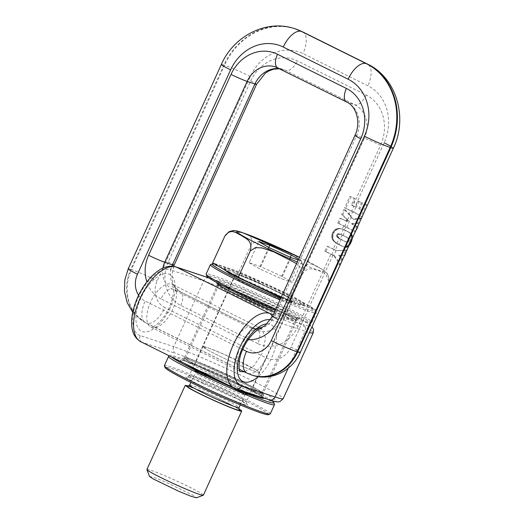 <?xml version="1.0" encoding="UTF-8"?>
<svg xmlns="http://www.w3.org/2000/svg" width="524" height="524" viewBox="0 0 524 524"><rect width="100%" height="100%" fill="white"/><g stroke="black" fill="none" stroke-linecap="round" stroke-linejoin="round"><path stroke-width="0.39" stroke-dasharray="2.62 1.97" d="M351.506 216.798L346.731 227.278L344.707 226.27L347.058 221.108L348.827 220.938L347.694 219.713L349.901 214.866L353.739 219.615L352.763 219.294L348.945 214.545L350.667 210.772A12.93 0.766 24.5 0 0 344.602 207.904L349.842 196.402A12.93 0.766 24.5 0 1 354.335 198.498L351.335 205.087A12.93 0.766 24.5 0 1 352.907 205.86L354.931 206.862A20.685 1.225 -155.5 0 1 355.37 207.078L358.141 201A20.685 1.225 -155.5 0 1 361.488 202.716L358.717 208.788A20.685 1.225 -155.5 0 1 361.311 210.203L364.311 203.613A20.685 1.225 -155.5 0 1 366.387 204.877L361.147 216.386A20.685 1.225 -155.5 0 0 352.691 211.781L350.549 216.478M361.717 218.298L353.739 219.615M357.512 226.899A22.755 1.349 -155.5 0 0 352.213 223.971L359.418 223.348M346.731 227.278A22.755 1.349 -155.5 0 1 355.482 231.981M349.901 214.866L345.061 209.652L343.973 209.292L348.945 214.545M361.468 218.22L360.466 217.886L352.763 219.294M359.169 223.263L358.167 222.929L351.231 223.643L352.213 223.971M360.466 217.886L358.167 222.929M357.486 226.958L356.484 226.623A20.685 1.225 24.5 0 0 351.231 223.643M355.233 231.903L354.231 231.569L356.484 226.623M344.707 226.27A14.999 0.891 -155.5 0 0 338.773 223.447L337.685 223.086A12.93 0.766 -155.5 0 1 343.751 225.955L345.774 226.958A20.685 1.225 -155.5 0 1 354.231 231.569M338.773 223.447L341.026 218.508L339.938 218.141A12.93 0.766 24.5 0 1 345.637 220.833L347.871 220.624L341.602 214.48L343.973 209.292M347.058 221.108L346.593 221.148A14.999 0.891 24.5 0 0 341.026 218.508M348.827 220.938L347.871 220.624M346.593 221.148L345.637 220.833M347.694 219.713L342.696 214.84L341.602 214.48M342.696 214.84L345.061 209.652M337.685 223.086L339.938 218.141M332.471 232.911L331.672 236.809L332.209 239.01L333.244 239.35L332.779 236.206L333.591 233.285L332.471 232.911L333.873 230.704L335.367 229.427L338.465 228.425L341.34 228.805L347.346 231.294L351.303 233.776L347.346 231.294M332.209 239.01L334.266 241.747L337.351 243.555L334.888 242.245M333.185 249.123A12.93 0.766 24.5 0 0 327.127 246.26L324.815 251.317A12.93 0.766 24.5 0 1 330.88 254.186L332.91 255.195A20.685 1.225 -155.5 0 1 333.395 255.43C336.428 259.197 338.347 262.269 339.146 264.659L341.569 259.347L338.759 255.116L343.436 255.24L345.886 249.876C343.796 250.308 340.404 250.472 335.701 250.374A20.685 1.225 -155.5 0 0 335.216 250.131L333.185 249.123L335.989 242.985M350.667 210.772L352.691 211.781M350.602 242.062L349.816 241.806L347.949 245.153L345.774 246.955L343.816 246.876L340.456 245.409A20.685 1.225 -155.5 0 0 339.755 245.049A20.685 1.225 -155.5 0 0 339.559 244.95L337.954 244.119L335.216 250.131M349.816 241.806L351.375 236.782L351.132 234.687L350.255 233.429M344.772 230.187L346.207 230.888A20.685 1.225 -155.5 0 1 346.384 230.973M342.369 229.152L345.729 230.508M346.364 237.025L348.25 238.125L346.364 237.025A22.755 1.349 -155.5 0 0 343.279 235.466A22.755 1.349 -155.5 0 0 343.05 235.348L340.986 234.438L343.331 229.466M343.259 229.44L341.884 228.975M341.34 228.805L342.84 229.296M343.751 225.955L342.303 229.126L340.567 228.602M341.53 228.923L339.821 228.471M340.796 228.798L339.126 228.412M340.109 228.739L338.465 228.425M338.229 228.451L339.467 228.752M339.231 228.785L337.469 228.582M338.484 228.923L336.729 228.785M332.616 232.617L333.736 232.99L335.458 230.553L337.764 229.132M337.076 229.414L336.028 229.067M336.434 229.781L335.367 229.427M335.969 230.115L334.888 229.754M335.458 230.553L334.364 230.193M334.98 231.071L333.873 230.704M334.528 231.647L333.415 231.274M334.116 232.289L333.002 231.916M333.284 234.038L332.164 233.665M333.041 234.778L331.928 234.411M332.871 235.505L331.764 235.138M332.779 236.206L331.685 235.846M332.753 236.894L331.666 236.534M332.753 237.169L331.672 236.809M332.838 237.916L331.771 237.562M333.002 238.649L331.954 238.302M333.244 239.35L333.559 240.038L332.543 239.704M332.858 240.228L333.867 240.562L333.559 240.038M333.867 240.562L334.24 241.073L333.244 240.739M334.24 241.073L334.692 241.571L333.716 241.243M334.692 241.571L335.236 242.075L334.266 241.747M335.236 242.075L335.851 242.56M335.111 242.402L336.074 242.723M335.498 242.671L336.454 242.985M335.917 242.946L336.873 243.267M337.954 244.119L336.395 243.234M334.142 249.444A14.999 0.891 24.5 0 0 328.214 246.621L325.908 251.677A14.999 0.891 -155.5 0 1 331.836 254.507L334.142 249.444L335.701 250.374M328.214 246.621L327.127 246.26M325.908 251.677L324.815 251.317M336.172 250.452L333.867 255.509L331.836 254.507M333.867 255.509A22.755 1.349 -155.5 0 1 334.351 255.751L333.395 255.43M353.864 206.174A14.999 0.891 24.5 0 0 352.298 205.408L355.298 198.819A14.999 0.891 24.5 0 0 350.936 196.762L345.689 208.264A14.999 0.891 -155.5 0 1 351.624 211.093L353.864 206.174L355.37 207.078M352.298 205.408L351.335 205.087M355.298 198.819L354.335 198.498M350.936 196.762L349.842 196.402M345.689 208.264L344.602 207.904M355.888 207.183L353.648 212.096L351.624 211.093M353.648 212.096A22.755 1.349 -155.5 0 1 362.398 216.805M362.156 216.72L361.147 216.386M340.986 234.438L339.297 234.032L337.77 235.237L337.869 237.248L341.196 239.422L338.917 244.433L337.351 243.555M338.157 244.223L338.91 244.433M338.838 244.584L339.801 244.898L339.113 244.544M339.801 244.898L340.521 245.271A22.755 1.349 -155.5 0 1 340.718 245.37A22.755 1.349 -155.5 0 1 341.425 245.73L342.689 246.457M340.456 245.409L341.425 245.73M341.687 246.005L342.67 246.332M342.211 246.247L343.207 246.581M343.109 246.627L343.692 246.791M343.489 246.771L344.13 246.968M343.816 246.876L344.51 247.112M343.895 246.896L344.851 247.223M344.936 247.243L344.438 247.02M345.499 247.374L344.93 247.073M346.01 247.433L345.375 247.046M345.899 246.909L347.032 247.282L346.475 247.413M346.901 247.328L345.774 246.955M347.032 247.282L347.517 247.059L346.357 246.68M348.86 245.959L347.517 247.059M347.982 246.765L346.803 246.372M348.434 246.398L347.229 245.998M348.833 245.953L347.635 245.553M349.03 245.514L347.949 245.153M349.279 244.97L348.296 244.649M349.541 244.387L348.643 244.092M349.829 243.758L348.991 243.477M350.137 243.084L349.338 242.815M349.685 242.095L350.471 242.357M350.949 241.315L350.15 241.047M351.27 240.601L350.445 240.326M351.578 239.92L350.707 239.632M351.873 239.285L350.923 238.97M352.148 238.682L351.106 238.335M352.246 238.459L351.165 238.099M351.132 234.687L352.397 235.512L352.41 238.512M352.521 237.837L351.296 237.431M352.573 237.182L351.375 236.782M352.567 236.553L351.394 236.167M352.495 235.951L351.349 235.571M352.397 235.512L351.263 235.132M352.239 235.06L350.916 234.267M352.01 234.628L350.628 233.848M351.696 234.202L351.303 233.776M350.091 233.278L351.132 233.625M349.829 233.056L350.857 233.396M349.515 232.813L350.53 233.147M349.148 232.558L350.15 232.892M348.722 232.283L349.718 232.617M348.231 231.988L349.22 232.315M347.687 231.667L348.663 231.994M344.104 229.879L345.061 230.2M367.396 205.218L366.387 204.877M364.311 203.613L367.645 205.297M365.379 203.967L362.372 210.556L361.311 210.203M358.141 201L362.477 203.043L359.706 209.115L362.372 210.556M359.706 209.115L358.717 208.788M362.477 203.043L361.488 202.716M359.097 201.321L356.327 207.399M334.351 255.751C337.318 259.419 339.336 262.531 340.404 265.079M340.155 264.993L339.146 264.659M342.572 259.681L341.569 259.347M342.82 259.766L339.762 255.45L338.759 255.116M339.762 255.45L344.694 255.66M344.445 255.581L343.436 255.24M346.888 250.21L345.886 249.876M347.137 250.295L336.657 250.688M343.482 229.597L344.438 229.918M342.899 229.355L343.855 229.676M336.925 243.549L337.882 243.87M341.196 239.422L341.425 239.54A22.755 1.349 -155.5 0 1 344.51 241.099A22.755 1.349 -155.5 0 1 344.903 241.309L347.471 242.291L348.611 241.649L349.207 239.088L347.229 237.791M348.25 238.125L348.643 238.433M342.827 235.237L342.002 234.85M340.646 234.313L340.318 234.228M341.864 234.922L342.093 235.034A20.685 1.225 -155.5 0 1 342.323 235.145A20.685 1.225 -155.5 0 1 345.388 236.704M340.109 234.143L339.69 233.992M339.65 234.051L339.146 233.828M339.297 234.032L338.687 233.73M338.701 234.182L337.725 233.861L338.334 233.711M338.176 234.588L337.201 234.261L337.725 233.861M337.77 235.237L336.794 234.909L337.201 234.261M337.764 235.256L336.788 234.929L336.899 236.927L339.827 238.689M337.548 235.99L336.572 235.662M337.58 236.652L336.611 236.331M337.869 237.248L336.899 236.927M337.967 237.365L337.004 237.044M338.262 237.654L337.299 237.333M338.681 237.968L337.718 237.654M339.198 238.315L338.235 238.001L340.03 234.117M338.864 238.374L340.567 239.095M346.711 242.101L343.921 240.981A20.685 1.225 24.5 0 0 343.528 240.778A20.685 1.225 24.5 0 0 340.469 239.219L341.425 239.54M339.604 238.78L340.469 239.219M343.921 240.981L344.903 241.309M344.609 241.315L345.604 241.643M345.198 241.571L346.207 241.911M347.13 242.232L345.689 241.761M347.471 242.291L346.089 241.885M347.733 242.278L346.416 241.944M348.185 242.088L346.678 241.931M348.611 241.649L347.53 241.289L347.117 241.728M348.984 240.994L347.897 240.634L347.53 241.289M349.239 240.28L348.159 239.92L348.152 238.734L347.615 238.093M347.897 240.634L348.159 239.92M349.325 239.638L348.25 239.278M349.207 239.088L348.152 238.734M349.141 238.964L348.087 238.617M348.938 238.715L347.897 238.368M346.731 237.457L347.74 237.791M346.122 237.097L347.111 237.424M214.794 264.148A56.887 3.373 -155.5 0 1 271.406 287.349A56.887 3.373 -155.5 0 1 315.638 310.968A56.887 3.373 -155.5 0 1 315.638 311.21A56.887 3.373 -155.5 0 1 280.556 298.68M210.583 264.509A58.177 3.452 -155.5 0 1 264.777 285.639A58.177 3.452 -155.5 0 1 316.28 312.677A58.177 3.452 -155.5 0 1 316.286 312.907A58.177 3.452 -155.5 0 1 316.28 312.926A58.177 3.452 -155.5 0 1 279.986 299.925M275.703 309.324A58.177 3.452 24.5 0 0 311.826 322.443A58.177 3.452 24.5 0 0 311.996 322.319A58.177 3.452 24.5 0 0 312.003 322.299A58.177 3.452 24.5 0 0 260.657 295.11A58.177 3.452 24.5 0 0 206.129 274.026M275.205 310.424A56.887 3.373 24.5 0 0 310.116 323.079A56.887 3.373 24.5 0 0 310.287 322.954A56.887 3.373 24.5 0 0 260.245 296.42A56.887 3.373 24.5 0 0 206.77 275.735A56.887 3.373 24.5 0 0 206.77 275.978M268.373 414.681A56.887 3.373 24.5 0 0 268.537 414.563A56.887 3.373 24.5 0 0 218.501 388.029A56.887 3.373 24.5 0 0 165.027 367.344A56.887 3.373 24.5 0 0 165.027 367.586M270.266 413.881A58.177 3.452 24.5 0 0 218.75 386.64A58.177 3.452 24.5 0 0 164.385 365.634M274.53 404.279A58.177 3.452 24.5 0 0 223.028 377.241A58.177 3.452 24.5 0 0 168.833 356.11M271.674 400.611A56.887 3.373 24.5 0 0 216.739 373.075A56.887 3.373 24.5 0 0 170.542 355.475A56.887 3.373 24.5 0 0 170.379 355.599A56.887 3.373 24.5 0 0 171.322 356.864M149.491 476.401L153.945 477.384L166.383 482.401L193.212 495.324L196.441 497.8M146.917 469.458A31.014 1.841 -155.5 0 1 168.014 477.128A31.014 1.841 -155.5 0 1 199.395 492.291A31.014 1.841 -155.5 0 1 203.364 495.18M188.712 386.031L212.96 395.987L237.713 408.203A31.014 1.841 -155.5 0 1 238.911 408.903M196.703 371.824A31.014 1.841 -155.5 0 1 192.734 368.929A31.014 1.841 -155.5 0 1 213.825 376.599A31.014 1.841 -155.5 0 1 245.206 391.762A31.014 1.841 -155.5 0 1 249.182 394.651A31.014 1.841 -155.5 0 1 228.084 386.981A31.014 1.841 -155.5 0 1 196.703 371.824M255.378 369.446A31.014 1.841 -155.5 0 1 259.347 372.341A31.014 1.841 -155.5 0 1 238.256 364.671A31.014 1.841 -155.5 0 1 206.875 349.508L202.899 346.613L209.017 348.185L223.997 354.289L255.378 369.446A31.027 1.841 -155.5 0 1 259.36 372.348A31.027 1.841 -155.5 0 1 238.256 364.671A31.027 1.841 -155.5 0 1 206.862 349.501A31.027 1.841 -155.5 0 1 202.893 346.606A31.027 1.841 -155.5 0 1 223.99 354.283A31.027 1.841 -155.5 0 1 255.385 369.453M288.141 297.58A31.027 1.841 -155.5 0 1 292.117 300.468A31.027 1.841 -155.5 0 1 271.013 292.798A31.027 1.841 -155.5 0 1 239.619 277.628A31.027 1.841 -155.5 0 1 235.643 274.733A31.027 1.841 -155.5 0 1 256.747 282.41A31.027 1.841 -155.5 0 1 288.141 297.58M223.866 269.415L226.276 269.559L232.545 271.602L253.773 280.248L298.248 301.732L303.881 305.833L297.37 304.365L280.903 297.92M229.571 272.028A43.957 2.607 -155.5 0 1 224.416 268.203A43.957 2.607 -155.5 0 1 224.436 268.164A43.957 2.607 -155.5 0 1 243.581 274.53A43.957 2.607 -155.5 0 1 245.926 275.5A43.957 2.607 -155.5 0 1 283.582 292.615A43.957 2.607 -155.5 0 1 285.901 293.761A43.957 2.607 -155.5 0 1 298.785 300.56A43.957 2.607 -155.5 0 1 299.256 300.835A43.957 2.607 -155.5 0 1 304.418 304.66A43.957 2.607 -155.5 0 1 304.392 304.693A43.957 2.607 -155.5 0 1 285.252 298.326A43.957 2.607 -155.5 0 1 282.908 297.357A43.957 2.607 -155.5 0 1 245.245 280.242A43.957 2.607 -155.5 0 1 242.933 279.096A43.957 2.607 -155.5 0 1 230.043 272.297A43.957 2.607 -155.5 0 1 229.571 272.028M281.198 297.265L289.877 301.208L316.188 309.959L290.735 295.182L238.957 271.648L212.639 262.897M249.123 262.753L259.747 268.917L281.355 278.742L292.34 282.39L281.716 276.22L260.107 266.402L249.123 262.753L258.758 241.61M269.382 247.78L259.747 268.917M268.76 247.42L260.107 266.402M290.335 257.304L281.716 276.22M298.182 259.989L301.975 261.253L292.34 282.39M301.975 261.253L298.523 259.249M290.99 257.598L281.355 278.742M289.877 301.208L302.079 274.432L301.11 268.314L296.538 263.598M299.427 257.258L321.985 269.257L326.753 273.043L328.751 276.521L328.967 281.506L328.397 283.176L316.188 309.959M328.967 281.506L325.358 273.443L318.396 270.515C314.02 269.762 308.092 265.471 302.079 274.432M238.957 271.648L251.166 244.865C259.236 236.691 272.113 245.389 280.772 248.533C288.816 252.974 303.815 256.97 302.938 268.393L290.735 295.182M229.014 231.693L242.239 232.558C246.051 234.536 253.812 234.791 251.166 244.865M328.397 283.176C331.096 272.336 323.164 270.712 319.352 267.666C314.95 265.937 309.167 259.622 302.938 268.393M346.102 220.787L346.737 219.399M279.371 68.644A25.859 22.578 108.4 0 1 283.346 69.522L275.565 66.934A25.859 22.578 108.4 0 1 278.113 67.982L347.032 102.173A25.859 22.578 108.4 0 1 356.602 135.716L274.176 316.575L281.958 319.162A12.93 0.766 24.5 0 1 298.071 326.177L330.88 254.186M298.071 326.177A33.615 29.351 108.4 0 1 257.808 343.639A12.93 6.255 116.4 0 0 257.566 330.068L259.21 330.749A20.685 18.058 108.4 0 0 281.958 319.162L364.376 138.303A12.93 0.766 24.5 0 1 380.496 145.318L352.907 205.86M345.774 226.958L344.386 230.01M251.559 374.981A41.37 36.123 108.4 0 1 247.492 373.304L146.733 323.229A20.685 10.008 116.4 0 0 164.863 307.621A20.685 18.058 108.4 0 1 157.213 280.785L250.341 76.439A43.957 38.376 108.4 0 1 302.996 53.599L367.868 85.779A43.957 38.376 108.4 0 1 384.131 142.803L354.931 206.862M391.258 146.576A20.685 1.225 -155.5 0 1 393.38 148.194M332.91 255.195L291.003 347.15A20.685 1.225 -155.5 0 1 300.252 352.547M341.432 228.831L342.388 229.152M257.808 343.639L180.773 305.433A33.615 29.351 108.4 0 1 168.335 261.823L250.76 80.965A38.789 33.864 108.4 0 1 297.226 60.817L366.145 95.001A38.789 33.864 108.4 0 1 380.496 145.318M291.003 347.15A20.685 18.058 108.4 0 1 266.225 357.892L164.863 307.621M180.773 305.433A12.93 6.255 116.4 0 0 180.538 291.861L257.566 330.068A12.93 6.255 116.4 0 0 257.173 329.91L180.145 291.698A20.685 18.058 108.4 0 1 171.938 266.185M272.552 316.241A12.93 0.766 -155.5 0 1 274.176 316.575A20.685 18.058 108.4 0 1 251.435 328.162L259.21 330.749A20.685 18.058 108.4 0 1 257.173 329.91L249.398 327.323A12.93 6.255 116.4 0 0 238.066 337.076A33.615 29.351 108.4 0 0 248.153 339.722M354.971 135.382A12.93 0.766 -155.5 0 1 356.602 135.716L364.376 138.303A25.859 22.578 108.4 0 0 354.814 104.761L285.888 70.57A12.93 6.255 -63.6 0 0 297.226 60.817M366.145 95.001A12.93 6.255 -63.6 0 1 354.814 104.761L347.032 102.173A12.93 6.255 -63.6 0 1 346.639 102.01M337.515 243.876L338.471 244.191M339.559 244.95L340.521 245.271M341.104 245.73L342.08 246.051M347.071 231.333L348.041 231.66M346.207 230.888L347.17 231.208M345.473 230.521L346.436 230.842M368.667 64.884A20.685 10.008 -63.6 0 1 367.868 85.779M252.162 375.177A41.37 36.123 108.4 0 1 248.088 373.501A20.685 10.008 116.4 0 0 266.225 357.892M343.05 235.348L345.342 230.324M336.945 243.306L339.211 238.328M250.76 80.965A12.93 0.766 -155.5 0 1 256.544 84.338M279.554 68.736L283.346 69.522A25.859 22.578 108.4 0 1 285.888 70.57L278.113 67.982A12.93 6.255 116.4 0 1 277.72 67.825M174.119 265.196A12.93 0.766 24.5 0 0 168.335 261.823M173.627 266.356L171.839 276.122L172.625 281.552L173.765 284.643L175.776 287.931L180.538 291.861A12.93 6.255 116.4 0 0 180.145 291.698L172.37 289.11A20.685 18.058 108.4 0 1 162.918 268.131M239.285 369.289L145.502 322.771A20.685 10.008 -63.6 0 0 146.131 323.026A41.37 36.123 108.4 0 1 130.823 269.356L131.426 269.559A41.37 36.123 108.4 0 0 146.733 323.229L247.492 373.304A20.685 10.008 116.4 0 1 246.863 373.042M250.341 76.439A20.685 1.225 24.5 0 0 224.554 65.212L131.426 269.559A20.685 1.225 -155.5 0 1 157.213 280.785M128.216 268.825A20.685 1.225 -155.5 0 1 130.823 269.356L223.951 65.009L224.554 65.212A64.642 56.441 108.4 0 1 295.628 29.003M302.617 31.885A20.685 10.008 -63.6 0 1 302.996 53.599M256.413 328.79L251.435 328.162A20.685 18.058 108.4 0 1 249.398 327.323L172.37 289.11A12.93 6.255 116.4 0 0 161.032 298.87L238.066 337.076M221.344 64.478A20.685 1.225 24.5 0 1 223.951 65.009A64.642 56.441 108.4 0 1 295.025 28.807M242.756 349.482L145.128 301.058A20.685 18.058 108.4 0 1 138.618 295.235M161.032 298.87A33.615 29.351 108.4 0 1 146.844 281.886M342.093 235.034L340.24 239.101M132.716 312.304L145.502 322.771A20.685 10.008 -63.6 0 1 145.128 301.058M248.147 282.371A34.001 2.017 24.5 0 0 290.538 300.828A34.001 2.017 24.5 0 0 279.613 292.837A34.001 2.017 24.5 0 0 237.221 274.38A34.001 2.017 24.5 0 0 248.147 282.371M248.271 285.122A31.42 1.86 24.5 0 0 291.396 302.983A31.42 1.86 24.5 0 0 277.347 294.783A31.42 1.86 24.5 0 0 234.221 276.921A31.42 1.86 24.5 0 0 248.271 285.122M203.319 383.771L231.693 396.675L242.291 400.755L246.444 401.633L242.874 398.967L232.387 393.439A31.42 1.86 24.5 0 0 189.262 375.577A31.42 1.86 24.5 0 0 203.319 383.771M300.285 318.396A45.896 2.725 24.5 0 0 259.911 296.99A45.896 2.725 24.5 0 0 216.772 280.301A45.896 2.725 24.5 0 0 257.14 301.706A45.896 2.725 24.5 0 0 300.285 318.396M201.052 385.723A34.001 2.017 24.5 0 0 243.437 404.174A34.001 2.017 24.5 0 0 232.512 396.183A34.001 2.017 24.5 0 0 190.127 377.732A34.001 2.017 24.5 0 0 201.052 385.723M218.842 285.043L185.326 358.599C183.734 360.171 182.752 360.761 182.398 360.368C182.156 360.374 182.431 360.008 190.323 362.85C198.773 365.988 209.482 370.494 222.471 376.376C236.023 382.559 246.961 387.917 255.28 392.45L262.426 396.838C261.823 396.963 261.673 395.725 261.974 393.111A42.018 2.489 24.5 0 0 224.888 373.468A42.018 2.489 24.5 0 0 185.509 358.246C181.507 359.955 262.694 396.989 261.967 393.124A42.018 2.489 24.5 0 0 261.974 393.111L295.156 320.295A42.018 2.489 24.5 0 0 295.156 320.295A42.018 2.489 24.5 0 0 258.077 300.658A42.018 2.489 24.5 0 0 218.691 285.429A42.018 2.489 24.5 0 0 218.685 285.442A42.018 2.489 24.5 0 0 255.771 305.086A42.018 2.489 24.5 0 0 295.15 320.308L295.333 319.954C296.931 318.382 297.907 317.793 298.267 318.186C298.51 318.179 298.235 318.546 290.335 315.703C281.892 312.566 271.177 308.06 258.194 302.178C244.636 295.995 233.697 290.637 225.386 286.104L218.239 281.716L219.019 283.812M263.893 398.253A45.896 2.725 24.5 0 0 223.519 376.848A45.896 2.725 24.5 0 0 180.374 360.158A45.896 2.725 24.5 0 0 184.238 363.27M225.045 383.509A45.896 2.725 24.5 0 0 241.04 390.452M235.879 388.736A5.175 4.513 108.4 0 1 235.374 388.526L268.871 399.668A59.474 3.524 24.5 0 0 249.765 385.69A59.474 3.524 24.5 0 0 175.625 353.412A5.175 4.513 108.4 0 1 173.713 346.705A64.642 3.832 24.5 0 1 240.654 375.177A64.642 3.832 24.5 0 1 283.209 398.653M268.871 399.668A5.175 4.513 -71.6 0 0 269.382 399.877M234.117 388.009A41.37 20.023 -63.6 0 0 235.374 388.526L142.128 342.277A5.175 4.513 108.4 0 1 140.209 335.563L173.713 346.705L203.679 280.936A5.175 4.513 108.4 0 1 209.371 278.041A5.175 4.513 108.4 0 1 209.875 278.251L209.017 277.962M140.864 341.759A41.37 20.023 -63.6 0 0 142.128 342.277L175.625 353.412M243.843 383.719A44.605 2.646 24.5 0 0 188.234 359.516A44.605 2.646 24.5 0 0 202.565 369.996A44.605 2.646 24.5 0 0 258.175 394.205A44.605 2.646 24.5 0 0 243.843 383.719M175.868 266.899A5.175 4.513 -71.6 0 0 170.182 269.801L203.679 280.936A64.642 3.832 24.5 0 1 270.626 309.409A64.642 3.832 24.5 0 1 313.182 332.884M140.209 335.563A36.202 17.521 -63.6 0 1 138.447 297.115A36.202 17.521 -63.6 0 1 170.182 269.801M270.561 319.81A36.202 17.521 -63.6 0 1 271.537 320.072A5.175 4.513 -71.6 0 0 272.054 317.262M203.698 369.02A43.315 2.568 24.5 0 0 263.153 393.648A43.315 2.568 24.5 0 0 243.778 382.35A43.315 2.568 24.5 0 0 184.33 357.722A43.315 2.568 24.5 0 0 203.698 369.02M271.537 320.072L305.04 331.214C306.095 328.24 305.459 326.007 303.127 324.507A59.474 3.524 24.5 0 0 284.015 310.529A59.474 3.524 24.5 0 0 209.875 278.251M273.305 314.59L303.127 324.507M218.495 284.801A43.315 2.568 24.5 0 0 217.512 284.912A43.315 2.568 24.5 0 0 236.881 296.204L276.01 314L290.61 319.627L296.335 320.832L291.423 317.158L276.96 309.533A43.315 2.568 24.5 0 0 218.894 284.866M288.174 368.215L305.04 331.214A64.642 3.832 24.5 0 0 309.376 332.537M217.486 283.962L217.512 284.912L184.33 357.722L183.597 358.324L184.756 358.501C188.437 359.385 195.688 362.097 206.508 366.636L243.804 383.706C258.666 390.865 265.105 395.751 263.172 394.592L263.153 393.648L296.335 320.832L297.062 320.229L288.259 317.564L274.458 312.049A44.605 2.646 24.5 0 0 298.012 320.243A44.605 2.646 24.5 0 0 278.093 308.557A44.605 2.646 24.5 0 0 217.624 283.058M170.215 307.673A31.676 15.327 -63.6 0 1 142.443 331.574A31.676 15.327 -63.6 0 1 140.904 297.927A31.676 15.327 -63.6 0 1 168.669 274.026A31.676 15.327 -63.6 0 1 170.215 307.673M172.704 309.501A23.921 11.574 -63.6 0 1 151.01 327.245A23.921 11.574 -63.6 0 1 150.571 302.138A23.921 11.574 -63.6 0 1 172.265 284.388A23.921 11.574 -63.6 0 1 172.704 309.501M240.228 371.503L235.983 362.208L239.763 346.384L250.511 331.672L256.452 328.358L261.463 328.633L265.675 337.914L261.895 353.739L253.832 365.949L244.584 371.916M267.07 323.898A31.676 15.327 -63.6 0 1 271.57 357.951A31.676 15.327 -63.6 0 1 258.267 376.645M193.801 388.029A29.22 1.736 -155.5 0 1 236.311 407.626A29.22 1.736 -155.5 0 1 239.101 409.362M189.616 385.094A27.15 1.611 -155.5 0 1 208.08 391.808A27.15 1.611 -155.5 0 1 235.551 405.078A27.15 1.611 -155.5 0 1 239.029 407.613M198.871 374.942A27.15 1.611 -155.5 0 1 195.393 372.413A27.15 1.611 -155.5 0 1 213.858 379.127A27.15 1.611 -155.5 0 1 241.328 392.397L244.806 394.932L239.455 393.55L226.342 388.212L198.871 374.942M243.804 391.186A29.22 1.736 -155.5 0 1 234.575 389.607A29.22 1.736 -155.5 0 1 198.111 372.4A29.22 1.736 -155.5 0 1 207.334 373.972A29.22 1.736 -155.5 0 1 243.804 391.186M299.42 257.277A47.828 2.836 -155.5 0 1 317.328 269.853A47.828 2.836 -155.5 0 1 297.278 261.98M315.638 310.968L316.28 312.677M312.003 322.299L316.286 312.907M248.225 282.403L274.786 294.619L285.632 299.04C292.759 301.732 293.63 301.621 293.42 301.588C293.316 301.208 292.641 301.673 291.396 302.983L246.444 401.633C246.267 403.428 246.359 404.24 246.712 404.07L232.433 396.151L205.88 383.935L195.033 379.514C187.906 376.821 187.035 376.933 187.245 376.966C187.343 377.346 188.018 376.88 189.262 375.577L234.221 276.921C234.392 275.126 234.3 274.314 233.946 274.484C233.75 274.511 237.293 276.993 248.225 282.403M310.116 323.079L311.826 322.443M170.542 355.475L169.39 355.907M208.906 277.884L225.359 284.06L258.194 298.261L293.8 315.481L306.769 322.686L312.055 326.655M261.502 328.653L172.226 284.368L173.503 288.868C173.824 293.997 172.403 300.2 169.232 307.477C164.464 318.618 155.163 326.734 152.733 326.884L150.971 327.231L240.202 371.49M239.232 409.539L236.134 407.541C227.96 402.995 217.047 397.788 203.417 391.913L188.024 386.201M240.261 404.908L244.806 394.932L246.391 393.819L231.005 388.107C217.368 382.238 206.463 377.025 198.282 372.485L195.19 370.488L195.393 372.413L190.847 382.389M292.117 300.468L249.182 394.651M202.899 346.613L192.734 368.929M235.643 274.733L202.893 346.606M224.416 268.203L223.879 269.375M304.418 304.66L303.881 305.833"/><path stroke-width="0.79" d="M361.468 218.22L359.169 223.263M357.512 226.899A22.755 1.349 -155.5 0 1 357.735 227.043L355.233 231.903M367.422 205.159L362.156 216.72M350.471 242.357L350.975 242.527L350.628 243.241L348.434 246.398M349.914 244.512L349.541 244.387M350.274 243.902L349.829 243.758M350.628 243.241L350.137 243.084M352.521 237.837L350.975 242.527M351.113 242.232L350.602 242.062M351.44 241.479L350.949 241.315M351.735 240.752L351.27 240.601M351.977 240.058L351.578 239.92M342.572 259.681L340.155 264.993M346.888 250.21L344.694 255.66M280.556 298.68A56.887 3.373 -155.5 0 1 212.122 263.991A56.887 3.373 -155.5 0 1 212.292 263.873A56.887 3.373 -155.5 0 1 214.794 264.148M279.986 299.925A58.177 3.452 -155.5 0 1 210.406 264.653A58.177 3.452 -155.5 0 1 210.412 264.633A58.177 3.452 -155.5 0 1 210.583 264.509L212.292 263.873M206.129 274.026A58.177 3.452 24.5 0 0 206.122 274.045A58.177 3.452 24.5 0 0 206.129 274.275A58.177 3.452 24.5 0 0 275.703 309.324M206.129 274.275L206.77 275.978A56.887 3.373 24.5 0 0 275.205 310.424M164.385 365.634A58.177 3.452 24.5 0 0 164.372 365.647A58.177 3.452 24.5 0 0 164.385 365.876L165.027 367.586A56.887 3.373 24.5 0 0 215.384 394.022A56.887 3.373 24.5 0 0 268.373 414.681L270.083 414.045A58.177 3.452 24.5 0 0 270.246 413.921A58.177 3.452 24.5 0 0 270.26 413.901A58.177 3.452 24.5 0 0 270.266 413.881L274.543 404.508A58.177 3.452 24.5 0 0 274.53 404.279L273.888 402.576A56.887 3.373 24.5 0 0 271.674 400.611M164.385 365.876A58.177 3.452 24.5 0 0 215.888 392.915A58.177 3.452 24.5 0 0 270.083 414.045M274.543 404.508A58.177 3.452 24.5 0 1 274.53 404.528C275.539 409.879 163.128 358.599 168.669 356.235L164.372 365.647M169.39 355.907L168.833 356.11A58.177 3.452 24.5 0 0 168.669 356.235M171.322 356.864A56.887 3.373 24.5 0 0 226.289 384.786A56.887 3.373 24.5 0 0 273.888 402.818A56.887 3.373 24.5 0 0 273.888 402.576M238.911 408.903A31.014 1.841 -155.5 0 1 241.688 411.098L203.364 495.18A31.014 1.841 -155.5 0 1 203.273 495.259L196.441 497.8L190.756 496.182L178.265 491.047L152.792 478.713L149.491 476.401L146.923 469.583A31.014 1.841 -155.5 0 1 146.917 469.458L185.241 385.369L188.712 386.031M203.273 495.259A31.014 1.841 -155.5 0 1 181.455 487.156A31.014 1.841 -155.5 0 1 150.892 472.353A31.014 1.841 -155.5 0 1 146.923 469.583M241.688 411.098A31.014 1.841 -155.5 0 1 220.591 403.421A31.014 1.841 -155.5 0 1 189.21 388.264L185.241 385.369M280.903 297.92L229.512 273.476L223.866 269.415M296.538 263.598L273.993 251.952L261.869 247.904L255.43 247.629L250.308 250.891C253.007 240.064 245.075 238.433 241.269 235.394C236.868 233.665 231.071 227.331 224.842 236.121L212.639 262.897L238.099 277.681L281.198 297.265M298.523 259.249L291.344 255.083L269.742 245.265L258.758 241.61L269.382 247.78L290.99 257.598L298.182 259.989M269.742 245.265L268.76 247.42M291.344 255.083L290.335 257.304M250.308 250.891L238.099 277.681M224.842 236.121L229.014 231.693L233.023 230.619C234.444 230.501 236.35 230.606 242.56 232.663L299.427 257.258M384.131 142.803A20.685 1.225 -155.5 0 1 391.258 146.576M138.618 295.235A20.685 18.058 108.4 0 1 137.471 274.222A20.685 1.225 -155.5 0 1 128.216 268.825L221.344 64.478C233.625 35.874 266.926 18.851 295.025 28.807L295.628 29.003A64.642 56.441 108.4 0 1 301.988 31.63A20.685 10.008 -63.6 0 1 302.617 31.885L367.488 64.066C396.655 77.768 408.045 117.933 393.38 148.194A20.685 1.225 -155.5 0 1 390.773 147.663L297.645 352.01A41.37 36.123 108.4 0 1 252.162 375.177C270.666 381.727 292.425 370.848 300.252 352.547A20.685 1.225 -155.5 0 1 297.645 352.01L297.049 351.814L390.177 147.46L390.773 147.663A64.642 56.441 108.4 0 0 366.859 63.804A20.685 10.008 -63.6 0 1 367.488 64.066A20.685 10.008 -63.6 0 1 368.667 64.884M171.938 266.185A20.685 18.058 108.4 0 1 172.494 264.862A12.93 0.766 24.5 0 0 174.119 265.196L256.544 84.338A12.93 0.766 -155.5 0 1 254.913 84.004A25.859 22.578 108.4 0 1 279.371 68.644M162.918 268.131A20.685 18.058 108.4 0 1 164.713 262.275L172.494 264.862L254.913 84.004L247.138 81.416A25.859 22.578 108.4 0 1 275.565 66.934L346.639 102.01A12.93 6.255 -63.6 0 1 346.403 88.438A38.789 33.864 108.4 0 1 360.754 138.755A12.93 0.766 -155.5 0 1 354.971 135.382L272.552 316.241L265.413 325.28L262.642 327.015L256.413 328.79M295.025 28.807A64.642 56.441 108.4 0 1 301.392 31.427L366.256 63.607A64.642 56.441 108.4 0 1 390.177 147.46A20.685 1.225 24.5 0 1 364.39 136.233L271.262 340.587A20.685 1.225 24.5 0 0 297.049 351.814A41.37 36.123 108.4 0 1 251.559 374.981L252.162 375.177M360.754 138.755L278.336 319.614A12.93 0.766 -155.5 0 1 272.552 316.241M146.844 281.886A33.615 29.351 108.4 0 1 148.6 255.26A12.93 0.766 24.5 0 0 164.713 262.275L247.138 81.416A12.93 0.766 -155.5 0 1 231.018 74.401A38.789 33.864 108.4 0 1 277.484 54.254L346.403 88.438M348.126 79.216A20.685 10.008 -63.6 0 1 366.256 63.607L301.392 31.427A20.685 10.008 -63.6 0 0 283.255 47.036L348.126 79.216A43.957 38.376 108.4 0 1 364.39 136.233M278.336 319.614A33.615 29.351 108.4 0 1 248.153 339.722M271.262 340.587A20.685 18.058 108.4 0 1 246.483 351.329L242.756 349.482M137.471 274.222L230.599 69.875A43.957 38.376 108.4 0 1 283.255 47.036M148.6 255.26L231.018 74.401M246.483 351.329A20.685 10.008 116.4 0 0 246.863 373.042L251.559 374.981M277.484 54.254A12.93 6.255 116.4 0 0 277.72 67.825M221.344 64.478A20.685 1.225 24.5 0 0 230.599 69.875M184.238 363.27A45.896 2.725 24.5 0 0 225.045 383.509M241.04 390.452A45.896 2.725 24.5 0 0 263.893 398.253M288.174 368.215L275.067 396.982A64.642 3.832 24.5 0 0 283.209 398.653L279.954 401.561C278.264 401.823 278.552 402.779 269.382 399.877A5.175 4.513 -71.6 0 0 275.067 396.982L241.571 385.841A5.175 4.513 108.4 0 1 235.879 388.736L269.382 399.877M272.054 317.262A5.175 4.513 -71.6 0 0 269.624 313.365L176.378 267.116A5.175 4.513 -71.6 0 0 175.868 266.899C163.01 262.871 148.017 276.515 138.998 294.468C133.496 305.689 131.079 316.155 131.76 325.882C132.343 333.336 135.375 338.628 140.864 341.759A41.37 20.023 -63.6 0 1 140.111 298.326A41.37 20.023 -63.6 0 1 176.378 267.116L209.017 277.962M241.571 385.841A36.202 17.521 -63.6 0 1 239.802 347.386A36.202 17.521 -63.6 0 1 270.561 319.81M235.879 388.736L234.117 388.009A41.37 20.023 -63.6 0 1 233.357 344.582A41.37 20.023 -63.6 0 1 269.624 313.365L273.305 314.59M218.894 284.866A43.315 2.568 24.5 0 0 218.495 284.801M309.376 332.537A64.642 3.832 24.5 0 0 313.182 332.884L313.548 329.498L312.055 326.655M217.624 283.058A44.605 2.646 24.5 0 0 236.822 294.835A44.605 2.646 24.5 0 0 274.458 312.049L236.861 294.848L221.718 286.844L217.565 284.132M244.584 371.916L240.228 371.503M258.267 376.645A31.676 15.327 -63.6 0 1 239.245 377.896A31.676 15.327 -63.6 0 1 242.258 348.205A31.676 15.327 -63.6 0 1 267.07 323.898M239.101 409.362A29.22 1.736 -155.5 0 1 223.912 404.724A29.22 1.736 -155.5 0 1 190.618 388.841A29.22 1.736 -155.5 0 1 193.801 388.029M240.261 404.908L239.029 407.613A27.15 1.611 -155.5 0 1 220.558 400.899A27.15 1.611 -155.5 0 1 193.094 387.629A27.15 1.611 -155.5 0 1 189.616 385.094L188.024 386.201M297.278 261.98A47.828 2.836 -155.5 0 1 247.249 238.427A47.828 2.836 -155.5 0 1 243.405 233.01A47.828 2.836 -155.5 0 1 299.42 257.277M393.38 148.194L300.252 352.547M256.544 84.338L265.242 73.255L268.72 71.041L273.43 69.234L279.554 68.736M173.627 266.356L174.119 265.196M295.628 29.003L302.617 31.885M346.639 102.01C356.012 105.907 361.403 122.066 354.971 135.382M246.863 373.042L239.285 369.289M132.716 312.304L127.109 302.466L124.443 291.364L124.843 279.862L128.216 268.825M206.122 274.045L210.406 264.653M218.842 285.043L219.019 283.812M234.117 388.009L140.864 341.759M175.868 266.899L208.906 277.884M240.202 371.49L240.241 371.509C239.337 372.95 237.038 360.243 243.234 348.408C248.003 337.26 257.304 329.144 259.734 328.993L261.502 328.653M283.209 398.653L313.182 332.884M239.029 407.613L239.232 409.539M190.847 382.389L189.616 385.094"/></g></svg>
